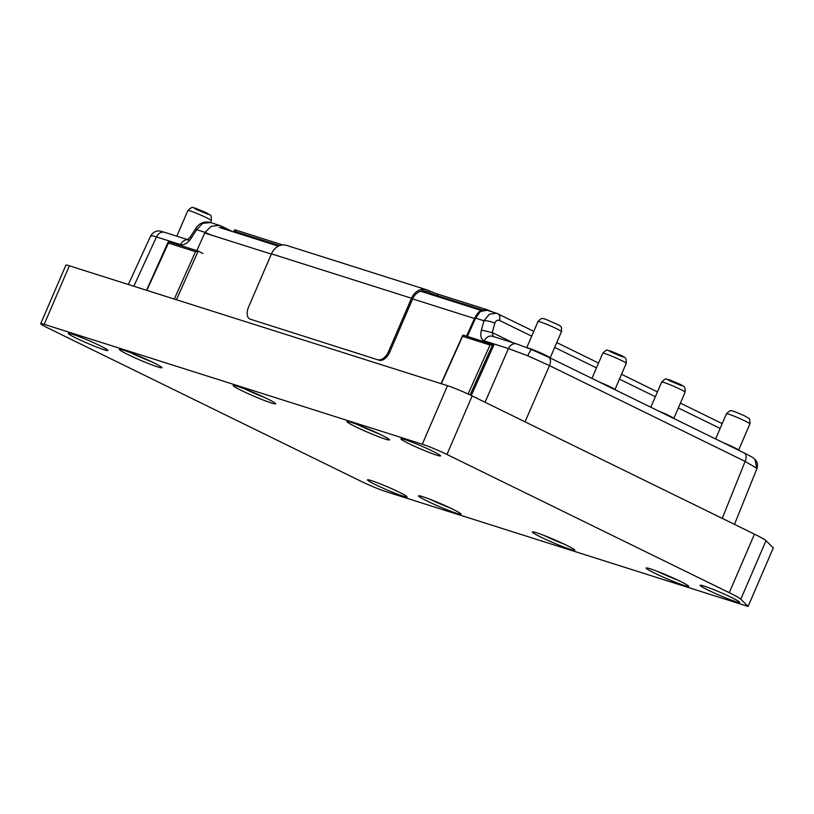 <?xml version="1.0" encoding="UTF-8"?>
<svg xmlns="http://www.w3.org/2000/svg" width="814" height="814" viewBox="0 0 814 814"><rect width="100%" height="100%" fill="white"/><g stroke="black" fill="none" stroke-linecap="round" stroke-linejoin="round"><path stroke-width="1.22" d="M756.684 467.867L754.965 459.361C757.396 461.965 758.068 464.987 756.989 468.416L745.136 461.396L549.511 365.618L527.757 355.789L508.455 348.545L485.042 402.248M723.046 442.602A12.78 0.895 23.3 0 1 734.381 447.629A12.78 0.895 23.3 0 1 738.573 450.132L738.613 450.223M658.272 410.887A12.78 0.895 23.3 0 1 669.607 415.913A12.78 0.895 23.3 0 1 673.799 418.416L673.839 418.508M599.389 382.061A12.78 0.895 23.3 0 1 614.916 389.58L614.946 389.682M527.299 347.822A12.78 0.895 23.3 0 1 528.988 348.27A12.78 0.895 23.3 0 1 541.87 353.449A12.78 0.895 23.3 0 1 550.132 357.875L550.172 357.967M487.535 310.378C485.948 309.483 483.557 309.747 480.382 311.162C479.202 311.172 477.319 313.441 474.715 317.969L475.59 318.121L480.413 311.467L487.179 310.256L497.619 313.655A7.987 4.558 116.1 0 1 497.975 313.807L497.975 313.807A7.987 4.558 116.1 0 1 499.511 320.421C497.334 319.739 495.767 320.665 494.81 323.219A7.987 2.31 -164.8 0 0 483.933 320.767L489.326 314.224L496.489 313.207M493.274 336.579L492.267 332.58L513.207 342.836M484.289 340.883A7.987 6.532 -72.4 0 1 492.541 336.284L516.707 343.935A7.987 6.532 107.6 0 0 508.455 348.545L484.289 340.883C481.013 339.418 480.046 335.836 481.389 330.118L492.267 332.58L494.81 323.219M492.328 344.332L463.502 335.195L462.566 336.324L463.349 335.134L493.874 345.055L471.286 395.512M470.095 394.953L492.714 344.454L490.018 345.024L468.081 394.007M223.25 228.663L221.408 227.757A1.597 0.916 -63.9 0 0 221.235 226.048A1.597 0.916 -63.9 0 0 221.164 226.017L219.281 225.336L211.162 226.363L205.036 232.346L211.162 234.992M197.833 250.977L168.844 241.768L198.209 251.088L195.513 251.668L168.06 242.959L169.007 241.829L146.835 290.364M202.879 253.5L198.209 251.088L176.424 299.745M211.355 220.604C211.386 216.626 210.989 214.774 210.134 215.059L195.207 208.109C193.03 208.221 193.203 205.332 187.881 210.5A12.78 0.895 -156.7 0 1 199.969 214.733A12.78 0.895 -156.7 0 1 211.355 220.604L210.521 222.548L202.696 223.372L196.693 229.701A7.987 1.079 -147.3 0 1 195.808 228.398A7.987 1.079 -147.3 0 1 195.818 228.378C199.44 222.965 204.334 221.011 210.48 222.537M196.846 250.641L205.036 232.346L196.693 229.701L191.27 238.146L190.384 236.843L195.808 228.398M191.27 238.146C187.8 243.183 184.259 245.34 180.647 244.617A7.987 6.532 -72.4 0 1 187.617 239.774L188.838 239.998M180.647 244.617L156.481 236.955C151.791 235.439 149.98 235.246 151.028 236.355M472.151 395.94A19.16 1.333 -156.7 0 0 447.517 385.694L69.373 265.812A19.16 1.333 -156.7 0 0 65.903 265.15L40.7 323.677A19.16 1.333 -156.7 0 0 47.792 327.93L361.07 481.308A19.16 1.333 -156.7 0 0 385.714 491.554L748.097 606.44L773.3 547.914L765.994 540.689A31.939 2.228 -156.7 0 0 754.466 534.157L472.151 395.94L446.947 454.466A19.16 1.333 -156.7 0 0 422.303 444.22L44.17 324.338A19.16 1.333 -156.7 0 0 40.7 323.677M748.097 606.44L740.791 599.216A31.939 2.228 -156.7 0 0 729.263 592.684L446.947 454.466M99.939 345.675A21.561 1.506 23.3 0 1 107.936 350.396A21.561 1.506 23.3 0 1 87.536 343.315A21.561 1.506 23.3 0 1 68.366 333.353A21.561 1.506 23.3 0 1 79.853 336.904A21.561 1.506 23.3 0 1 99.939 345.675M131.095 352.92A20.523 1.435 -156.7 0 0 151.323 361.63M153.337 362.606A23.158 1.618 23.3 0 1 161.905 367.613A23.158 1.618 23.3 0 1 140.008 360.063A23.158 1.618 23.3 0 1 119.475 349.338A23.158 1.618 23.3 0 1 132.051 353.296A23.158 1.618 23.3 0 1 153.337 362.606M244.882 388.99A20.523 1.435 -156.7 0 0 265.12 397.71M267.124 398.677A23.158 1.618 23.3 0 1 275.702 403.693A23.158 1.618 23.3 0 1 253.795 396.143A23.158 1.618 23.3 0 1 233.262 385.419A23.158 1.618 23.3 0 1 245.838 389.367A23.158 1.618 23.3 0 1 267.124 398.677M544.027 535.449A20.523 1.435 -156.7 0 0 564.265 544.169M566.269 545.136A23.158 1.618 23.3 0 1 574.837 550.152A23.158 1.618 23.3 0 1 552.94 542.602A23.158 1.618 23.3 0 1 532.407 531.878A23.158 1.618 23.3 0 1 544.983 535.826A23.158 1.618 23.3 0 1 566.269 545.136M430.23 499.379A20.523 1.435 -156.7 0 0 450.468 508.089M452.482 509.065A23.158 1.618 23.3 0 1 461.05 514.072A23.158 1.618 23.3 0 1 439.153 506.522A23.158 1.618 23.3 0 1 418.62 495.797A23.158 1.618 23.3 0 1 431.196 499.755A23.158 1.618 23.3 0 1 452.482 509.065M657.814 571.53A20.523 1.435 -156.7 0 0 678.052 580.24M680.066 581.216A23.158 1.618 23.3 0 1 688.634 586.222A23.158 1.618 23.3 0 1 666.737 578.673A23.158 1.618 23.3 0 1 646.204 567.948A23.158 1.618 23.3 0 1 658.78 571.896A23.158 1.618 23.3 0 1 680.066 581.216M358.679 425.071A20.523 1.435 -156.7 0 0 378.907 433.781M380.921 434.757A23.158 1.618 23.3 0 1 389.489 439.764A23.158 1.618 23.3 0 1 367.592 432.214A23.158 1.618 23.3 0 1 347.059 421.489A23.158 1.618 23.3 0 1 359.635 425.447A23.158 1.618 23.3 0 1 380.921 434.757M731.705 597.588A21.561 1.506 23.3 0 1 739.702 602.299A21.561 1.506 23.3 0 1 719.301 595.217A21.561 1.506 23.3 0 1 700.132 585.266A21.561 1.506 23.3 0 1 711.619 588.807A21.561 1.506 23.3 0 1 731.705 597.588M432.57 451.129A21.561 1.506 23.3 0 1 440.557 455.85A21.561 1.506 23.3 0 1 420.156 448.758A21.561 1.506 23.3 0 1 400.987 438.807A21.561 1.506 23.3 0 1 412.484 442.348A21.561 1.506 23.3 0 1 432.57 451.129M399.084 492.134A21.561 1.506 23.3 0 1 407.081 496.855A21.561 1.506 23.3 0 1 386.67 489.774A21.561 1.506 23.3 0 1 367.511 479.812A21.561 1.506 23.3 0 1 378.998 483.363A21.561 1.506 23.3 0 1 399.084 492.134M235.388 232.509A11.182 0.783 23.3 0 1 233.852 231.38A11.182 0.783 23.3 0 1 235.877 231.756L279.578 245.614M233.852 231.38L234.483 229.914A11.182 0.783 23.3 0 1 236.498 230.301L282.6 244.912M245.228 235.633L240.008 233.069M422.741 290.873L422.822 289.296L427.116 289.937L285.745 245.126L282.763 244.902A14.377 11.762 107.6 0 0 271.459 253.846L248.575 306.99A11.182 6.38 -63.9 0 0 250.285 319.18L379.263 360.266A11.182 6.38 -63.9 0 0 389.804 351.963L412.688 298.819A12.78 10.45 -72.4 0 1 422.741 290.873L428.062 292.012L428.693 290.557A11.182 0.783 -156.7 0 0 437.83 294.119L485.266 309.167A11.182 0.783 23.3 0 1 492.674 311.996M425.142 291.086L428.062 292.012A11.182 0.783 -156.7 0 0 437.199 295.584L482.967 310.093M378.083 359.686A11.182 6.38 -63.9 0 0 388.624 351.394L411.518 298.239A14.377 11.762 -72.4 0 1 422.822 289.296M427.116 289.937L428.693 290.557M743.854 452.818A7.987 4.558 116.1 0 1 744.22 452.971C752.604 457.326 751.871 456.786 754.965 459.361L754.914 459.31M548.463 357.132A7.987 4.558 116.1 0 1 548.585 357.183L744.22 452.971A7.987 4.558 116.1 0 1 745.136 461.396L722.232 518.376M527.757 355.789C529.69 351.546 531.074 349.521 531.898 349.715L548.585 357.183A7.987 4.558 116.1 0 1 548.595 357.193A7.987 4.558 116.1 0 1 549.511 365.618L525.02 421.825M531.817 349.654L516.707 343.935M481.389 330.118L483.933 320.767L475.59 318.121L467.399 336.416M721.011 423.026A7.987 4.558 116.1 0 1 721.367 423.178L721.367 423.178A7.987 4.558 116.1 0 1 722.15 423.748M720.125 428.439L678.327 407.967M655.351 396.723L619.444 379.141M596.469 367.887L554.67 347.425M531.695 336.182L499.511 320.421M441.341 383.73L462.566 336.324L490.018 345.024M232.641 231.634L221.306 226.089M174.288 299.074L195.513 251.668M133.822 286.243L156.481 236.955A7.987 6.532 107.6 0 1 164.733 232.356L187.79 239.662M475.295 318.773L412.657 298.911M271.347 254.11L204.752 232.997M538.013 321.499C542.663 316.707 542.287 318.874 545.309 319.098L559.249 325.274C559.849 326.404 561.945 325.01 561.487 331.603A12.78 0.895 -156.7 0 0 553.601 327.289A12.78 0.895 -156.7 0 0 540.323 321.937A12.78 0.895 -156.7 0 0 538.013 321.499L526.77 347.609M197.13 209.778L207.397 214.041C209.422 214.489 208.923 213.99 205.891 212.546L195.625 208.282C193.6 207.835 194.098 208.333 197.13 209.778M726.454 413.756C729.324 410.989 730.941 410.022 731.318 410.826C731.42 410.307 735.876 411.996 744.668 415.893L748.727 418.335C749.572 418.06 749.969 419.902 749.918 423.86A12.78 0.895 -156.7 0 0 745.186 421.031A12.78 0.895 -156.7 0 0 733.068 415.74A12.78 0.895 -156.7 0 0 726.454 413.756L715.598 438.96M612.036 352.482L622.303 356.756C624.328 357.204 623.829 356.705 620.787 355.26L610.531 350.987C608.506 350.549 609.004 351.048 612.036 352.482M621.53 360.48A12.78 0.895 -156.7 0 0 609.411 355.199A12.78 0.895 -156.7 0 0 602.787 353.215C605.657 350.447 607.275 349.471 607.651 350.285L622.863 356.298C624.43 358.028 626.342 355.891 626.261 363.319A12.78 0.895 -156.7 0 0 621.53 360.48M670.929 381.318L681.186 385.592C683.211 386.029 682.712 385.531 679.68 384.096L669.413 379.823C667.388 379.375 667.897 379.873 670.929 381.318M680.412 389.316A12.78 0.895 -156.7 0 0 668.294 384.035A12.78 0.895 -156.7 0 0 661.68 382.041C664.539 379.283 666.167 378.307 666.544 379.11L681.745 385.134C683.312 386.864 685.235 384.727 685.144 392.144A12.78 0.895 -156.7 0 0 680.412 389.316M422.303 444.22L447.517 385.694M729.263 592.684L754.466 534.157M740.791 599.216L765.994 540.689M44.17 324.338L69.373 265.812M235.877 231.756L236.498 230.301M238.187 233.394L238.533 232.601M484.961 309.869L485.266 309.167M437.199 295.584L437.83 294.119M389.804 351.963L388.624 351.394M411.518 298.239L271.459 253.846M474.715 317.969L466.575 336.151M722.201 423.626L680.423 403.123M657.437 391.88L621.53 374.298M598.555 363.044L556.756 342.582M533.781 331.329L496.54 313.217M462.647 335.449L441.066 383.648M734.493 524.379L756.989 468.416M219.271 225.336L232.682 231.654M210.521 222.548L219.739 225.468M190.384 236.843L187.607 239.784M168.142 242.084L146.561 290.283M128.337 284.503L150.732 235.795C156.298 227.859 161.864 231.97 164.733 232.356M219.17 227.371L278.398 246.143M420.665 291.249L481.583 310.561M561.487 331.603L550.152 357.916M187.881 210.5L176.821 236.192M749.918 423.86L738.593 450.173M602.787 353.215L591.941 378.408M626.261 363.319L614.926 389.621M661.68 382.041L650.824 407.244M685.144 392.144L673.819 418.457"/></g></svg>
